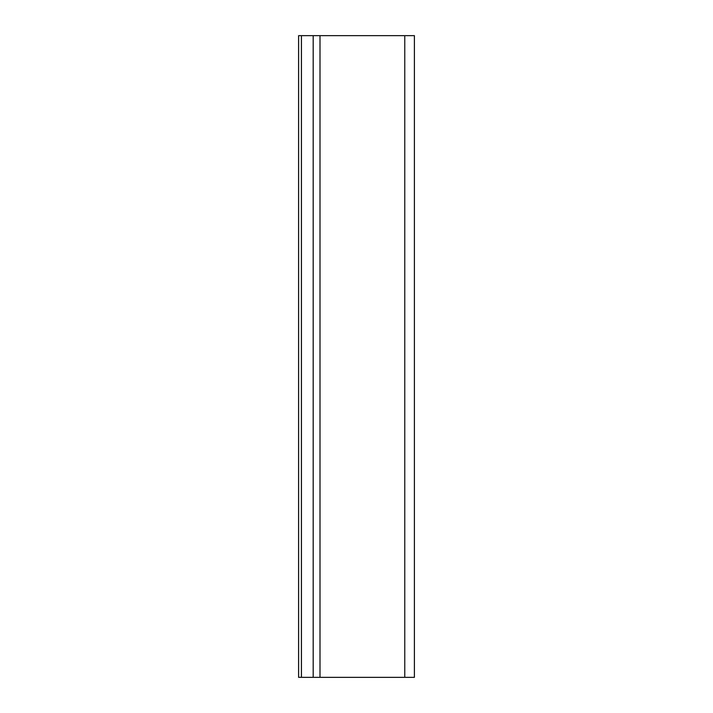 <?xml version="1.0" encoding="UTF-8"?>
<svg xmlns="http://www.w3.org/2000/svg" width="713" height="713" viewBox="0 0 713 713"><rect width="100%" height="100%" fill="white"/><g stroke="black" fill="none" stroke-linecap="round" stroke-linejoin="round"><path stroke-width="1.07" d="M404.77 677.35L298.604 677.35L298.604 35.65L414.396 35.65L414.396 677.35L404.77 677.35L404.77 35.65M301.421 677.35L301.421 35.65M313.185 677.35L313.185 35.65M319.994 677.35L319.994 35.65"/></g></svg>
